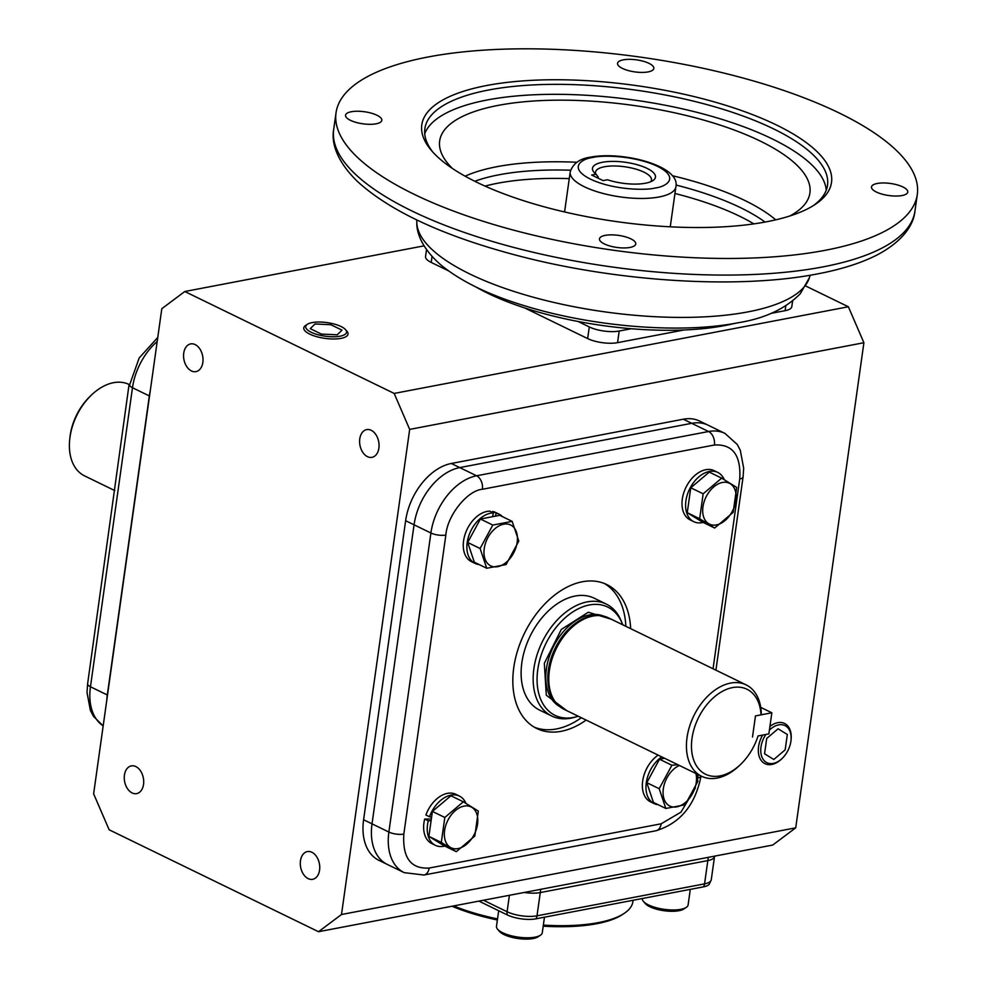 <?xml version="1.0" encoding="UTF-8"?>
<svg xmlns="http://www.w3.org/2000/svg" width="987" height="987" viewBox="0 0 987 987"><rect width="100%" height="100%" fill="white"/><g stroke="black" fill="none" stroke-linecap="round" stroke-linejoin="round"><path stroke-width="1.48" d="M765.036 222.063A172.528 57.32 8 0 0 675.996 185.038M570.572 170.22A172.528 57.32 8 0 0 498.978 174.798A172.528 57.32 8 0 0 474.784 181.275M825.206 250.303A293.484 97.491 8 0 0 917.293 194.488A293.484 97.491 8 0 0 748.788 79.614A293.484 97.491 8 0 0 428.111 56.987A293.484 97.491 8 0 0 336.036 112.802A293.484 97.491 8 0 0 504.53 227.664A293.484 97.491 8 0 0 825.206 250.303M902.032 195.537A18.321 6.082 -172 0 1 882.008 194.118A18.321 6.082 -172 0 1 871.496 186.95A18.321 6.082 -172 0 1 877.233 183.471A18.321 6.082 -172 0 1 897.257 184.877A18.321 6.082 -172 0 1 907.769 192.058A18.321 6.082 -172 0 1 902.032 195.537M630.014 247.441A18.321 6.082 -172 0 1 610.003 246.022A18.321 6.082 -172 0 1 599.479 238.854A18.321 6.082 -172 0 1 605.228 235.375A18.321 6.082 -172 0 1 625.252 236.781A18.321 6.082 -172 0 1 635.764 243.949A18.321 6.082 -172 0 1 630.014 247.441M376.084 123.807A18.321 6.082 -172 0 1 356.06 122.4A18.321 6.082 -172 0 1 345.549 115.232A18.321 6.082 -172 0 1 351.298 111.741A18.321 6.082 -172 0 1 371.309 113.16A18.321 6.082 -172 0 1 381.833 120.328A18.321 6.082 -172 0 1 376.084 123.807M648.089 71.915A18.321 6.082 -172 0 1 628.065 70.496A18.321 6.082 -172 0 1 617.554 63.328A18.321 6.082 -172 0 1 623.303 59.849A18.321 6.082 -172 0 1 643.314 61.256A18.321 6.082 -172 0 1 653.838 68.424A18.321 6.082 -172 0 1 648.089 71.915M813.103 205.765A203.31 67.535 8 0 0 827.513 185.26A203.31 67.535 8 0 0 773.512 128.853A203.31 67.535 8 0 0 488.651 90.002A203.31 67.535 8 0 0 424.866 128.668A203.31 67.535 8 0 0 433.071 152.356M776.559 125.041A206.863 68.72 -172 0 1 815.015 204.556A206.863 68.72 -172 0 1 476.758 182.237A206.863 68.72 -172 0 1 431.566 150.666A206.863 68.72 -172 0 1 522.604 80.922A206.863 68.72 -172 0 1 776.559 125.041M826.255 190.158A203.31 67.535 8 0 0 702.51 113.776A203.31 67.535 8 0 0 487.257 99.971A203.31 67.535 8 0 0 424.731 133.726M452.49 168.506A186.938 62.107 -172 0 1 439.474 144.423A186.938 62.107 -172 0 1 555.977 100.18A186.938 62.107 -172 0 1 760.261 141.079A186.938 62.107 -172 0 1 809.13 196.376A186.938 62.107 -172 0 1 789.982 215.931M569.265 178.635A172.528 57.32 8 0 0 497.793 183.212A172.528 57.32 8 0 0 485.036 186.099M476.116 287.081A168.974 56.136 8 0 0 724.631 325.587A168.974 56.136 8 0 0 734.599 323.403M753.858 223.889A172.528 57.32 8 0 0 674.948 193.489M650.68 181.744A28.241 9.389 8 0 0 651.482 180.004A28.241 9.389 8 0 0 643.98 172.17A28.241 9.389 8 0 0 604.402 166.766A28.241 9.389 8 0 0 595.531 172.133A28.241 9.389 8 0 0 595.827 174.033M596.025 174.193A31.806 10.561 -172 0 1 593.977 172.293A31.806 10.561 -172 0 1 607.98 161.572A31.806 10.561 -172 0 1 647.016 168.345A31.806 10.561 -172 0 1 652.938 180.572A31.806 10.561 -172 0 1 607.486 179.77L603.106 180.609L591.645 175.032L596.025 174.193L598.245 177.006L598.085 178.166M761.026 714.847L755.474 715.908L752.513 737.005L755.474 715.908L771.846 712.787L768.873 733.884L758.065 735.944A47.277 31.14 -64 0 1 740.793 764.222A47.277 31.14 -64 0 1 720.078 775.905A47.277 31.14 -64 0 1 692.023 738.288A47.277 31.14 -64 0 1 732.49 687.594A47.277 31.14 -64 0 1 761.026 714.847L761.273 713.169A50.831 33.484 116 0 0 746.123 684.867A50.831 33.484 116 0 0 730.54 683.09A50.831 33.484 116 0 0 689.506 726.654A50.831 33.484 116 0 0 701.621 776.288A50.831 33.484 116 0 0 717.204 778.052A50.831 33.484 116 0 0 739.473 765.493L740.793 764.222M771.846 712.787L760.718 707.371M566.772 710.628L546.304 695.206L544.33 663.35L561.307 629.435L588.289 612.236L611.274 619.219M746.123 684.867L608.473 617.85A50.831 33.484 116 0 0 600.787 615.691A50.831 33.484 116 0 0 592.891 616.073A50.831 33.484 116 0 0 553.843 654.023A50.831 33.484 116 0 0 557.519 704.558A50.831 33.484 116 0 0 563.959 709.271L701.621 776.288M578.246 716.217A60.195 39.653 -64 0 1 576.692 716.698A60.195 39.653 -64 0 1 573.496 717.45A60.195 39.653 -64 0 1 537.779 669.544A60.195 39.653 -64 0 1 589.301 604.982A60.195 39.653 -64 0 1 622.155 623.29A60.195 39.653 -64 0 1 622.748 624.808M576.692 716.698L574.113 717.413A62.255 41.01 -64 0 1 570.819 718.191A62.255 41.01 -64 0 1 551.745 716.019A62.255 41.01 -64 0 1 536.916 655.245A62.255 41.01 -64 0 1 587.166 601.897A62.255 41.01 -64 0 1 606.24 604.069A62.255 41.01 -64 0 1 621.144 620.823L622.155 623.29M557.519 704.558L556.483 703.472A50.3 33.139 -64 0 1 552.831 653.468A50.3 33.139 -64 0 1 591.472 615.925A50.3 33.139 -64 0 1 599.282 615.543L600.787 615.691M716.439 524.924A22.726 14.965 116 0 0 735.895 500.557A22.726 14.965 116 0 0 722.41 482.47A22.726 14.965 116 0 0 702.954 506.837A22.726 14.965 116 0 0 716.439 524.924M714.662 528.02L733.181 512.352L736.684 487.418L721.682 478.14L703.163 493.808L699.66 518.755L714.662 528.02L702.263 521.987L687.26 512.709L699.66 518.755M721.682 478.14L709.271 472.107L690.764 487.775L687.26 512.709M703.163 493.808L690.764 487.775M703.151 522.419A27.389 18.037 -64 0 1 693.775 521.679A27.389 18.037 -64 0 1 685.916 500.828A27.389 18.037 -64 0 1 717.759 472.415A27.389 18.037 -64 0 1 724.273 479.682M693.775 521.679L690.172 519.915A27.389 18.037 -64 0 1 682.313 499.077A27.389 18.037 -64 0 1 714.144 470.663L717.759 472.415M479.151 564.564A27.389 18.037 -64 0 1 475.055 563.404A27.389 18.037 -64 0 1 468.529 536.657A27.389 18.037 -64 0 1 490.638 513.191A27.389 18.037 -64 0 1 493.426 512.907L489.823 511.155A27.389 18.037 -64 0 0 487.023 511.426A27.389 18.037 -64 0 0 464.914 534.905A27.389 18.037 -64 0 0 471.441 561.64L475.055 563.404M495.264 516.189L496.338 513.203A27.389 18.037 -64 0 1 499.027 514.141A27.389 18.037 -64 0 1 502.469 516.657M496.338 513.203L492.735 511.451A27.389 18.037 -64 0 1 495.425 512.389L499.027 514.141M493.426 512.907L492.488 516.707M492.39 512.401L492.735 511.451M444.792 846.069A27.389 18.037 -64 0 1 435.415 845.328A27.389 18.037 -64 0 1 427.556 824.49A27.389 18.037 -64 0 1 428.272 820.802L424.669 819.05L431.344 819.013M435.415 845.328L431.812 843.577A27.389 18.037 -64 0 1 423.954 822.739A27.389 18.037 -64 0 1 424.669 819.05M431.59 817.211L429.505 816.755A27.389 18.037 -64 0 1 459.399 796.077A27.389 18.037 -64 0 1 465.913 803.332M429.505 816.755L425.903 815.003A27.389 18.037 -64 0 1 455.797 794.313L459.399 796.077M428.272 820.802L431.097 820.789M656.972 804.146L656.836 804.541A27.389 18.037 -64 0 1 654.147 803.603A27.389 18.037 -64 0 1 646.399 782.012A27.389 18.037 -64 0 1 661.746 756.869M654.147 803.603L650.544 801.851A27.389 18.037 -64 0 1 642.796 780.261A27.389 18.037 -64 0 1 658.132 755.117M517.163 542.282A22.726 14.965 116 0 0 503.678 524.196A22.726 14.965 116 0 0 484.235 548.562A22.726 14.965 116 0 0 497.719 566.649A22.726 14.965 116 0 0 517.163 542.282M518.792 541.11L512.154 521.37L492.809 525.059L480.101 548.501L486.739 568.253L506.084 564.564L518.792 541.11M512.154 521.37L499.755 515.325L480.398 519.014L467.69 542.468L474.328 562.208L486.739 568.253M480.101 548.501L467.69 542.468M492.809 525.059L480.398 519.014M464.05 806.12A22.726 14.965 116 0 0 444.594 830.499A22.726 14.965 116 0 0 458.079 848.573A22.726 14.965 116 0 0 477.535 824.207A22.726 14.965 116 0 0 464.05 806.12M463.322 801.802L444.816 817.47L441.3 842.404L456.315 851.682L474.821 836.014L478.325 811.08L463.322 801.802L450.911 795.769L432.405 811.425L428.901 836.371L443.903 845.637L456.315 851.682M441.3 842.404L428.901 836.371M444.816 817.47L432.405 811.425M679.401 765.468A22.726 14.965 116 0 0 663.326 788.773A22.726 14.965 116 0 0 676.811 806.848A22.726 14.965 116 0 0 696.267 782.481A22.726 14.965 116 0 0 695.909 773.5M677.859 764.715L671.9 765.258L659.193 788.712L665.83 808.464L685.175 804.763L697.895 781.322L696.23 773.66M664.596 758.25L659.501 759.225L646.793 782.666L653.431 802.419L665.83 808.464M659.501 759.225L671.9 765.258M659.193 788.712L646.793 782.666M606.24 604.069L594.211 598.208A62.255 41.01 116 0 0 575.137 596.037A62.255 41.01 116 0 0 524.874 649.397A62.255 41.01 116 0 0 539.716 710.159L551.745 716.019M586.142 720.066A80.046 52.718 -64 0 1 561.27 731.293A80.046 52.718 -64 0 1 536.743 728.492A80.046 52.718 -64 0 1 517.669 650.359A80.046 52.718 -64 0 1 582.281 581.775A80.046 52.718 -64 0 1 606.808 584.563A80.046 52.718 -64 0 1 630.644 628.645M534.374 727.234A80.046 52.718 116 0 0 556.458 728.949A80.046 52.718 116 0 0 581.331 717.722M713.058 668.767L739.732 478.966A10.672 3.541 8 0 0 743.075 476.943L743.68 468.27L740.299 450.282L737.252 444.458L724.927 433.379L699.66 421.079A53.36 35.15 116 0 0 683.312 419.216L691.727 423.312L459.732 467.591A53.36 35.15 116 0 0 414.059 524.8L372.025 823.849A53.36 35.15 116 0 0 387.336 864.452A53.36 35.15 -64 0 1 372.025 823.849L414.059 524.8A53.36 35.15 -64 0 1 459.732 467.591L691.727 423.312A53.36 35.15 -64 0 1 708.086 425.187A53.36 35.15 116 0 0 691.727 423.312L708.58 431.516A10.672 7.205 79.2 0 1 714.391 445.001L482.396 489.268C467.258 490.49 447.308 515.485 445.853 535.04L403.831 834.089C402.4 857.765 410.851 869.091 429.16 868.054L661.167 823.787L680.968 812.153L695.379 787.971M625.832 626.301A80.046 52.718 116 0 0 604.365 583.49M319.578 870.102A14.114 9.537 79.2 0 1 312.669 879.318A14.114 9.537 79.2 0 1 300.467 860.8A14.114 9.537 79.2 0 1 307.376 851.584A14.114 9.537 79.2 0 1 319.578 870.102M143.534 784.394A14.114 9.537 79.2 0 1 136.625 793.622A14.114 9.537 79.2 0 1 124.436 775.103A14.114 9.537 79.2 0 1 131.333 765.887A14.114 9.537 79.2 0 1 143.534 784.394M202.841 362.414A14.114 9.537 79.2 0 1 195.932 371.63A14.114 9.537 79.2 0 1 183.742 353.112A14.114 9.537 79.2 0 1 190.639 343.895A14.114 9.537 79.2 0 1 202.841 362.414M378.885 448.123A14.114 9.537 79.2 0 1 371.976 457.339A14.114 9.537 79.2 0 1 359.774 438.82A14.114 9.537 79.2 0 1 366.683 429.604A14.114 9.537 79.2 0 1 378.885 448.123M708.284 857.345L707.827 860.59A21.344 7.094 8 0 0 714.526 856.531A21.344 7.094 -172 0 1 707.827 860.59L540.271 892.569A21.344 7.094 -172 0 1 524.208 892.47A21.344 7.094 8 0 0 540.271 892.569L540.728 889.312M772.735 845.045L318.517 931.716L341.502 914.505L795.719 827.834L772.735 845.045M341.502 914.505L409.679 429.394L394.171 393.431L184.791 291.51L161.806 308.709L93.629 793.832L109.15 829.783L318.517 931.716M683.312 419.216L451.306 463.483A53.36 35.15 116 0 0 405.632 520.704L363.598 819.753A53.36 35.15 116 0 0 378.909 860.343L404.189 872.644L423.941 875.025L655.948 830.758A10.672 7.205 79.2 0 0 661.167 823.787M409.679 429.394L863.896 342.723L795.719 827.834M524.628 307.907L587.647 338.578A21.344 7.094 8 0 0 617.554 342.662L684.003 329.979M426.52 249.612L425.545 256.509A21.344 7.094 8 0 0 431.22 262.431L448.32 270.746M770.946 313.385L785.109 310.683A21.344 7.094 8 0 0 791.808 306.624L792.598 301.06M394.171 393.431L848.376 306.772L863.896 342.723M805.75 286.02L848.376 306.772M184.791 291.51L424.04 245.849M157.204 341.453A53.36 35.15 116 0 0 132.48 387.731L90.459 686.767L107.299 694.971A53.36 35.15 116 0 0 106.769 700.301A53.36 35.15 116 0 1 107.299 694.971L149.333 395.923L107.509 695.07M157.772 337.443L139.192 357.948L129.655 384.77A10.672 3.541 8 0 0 132.48 387.731L149.333 395.923A53.36 35.15 116 0 1 150.308 390.519A53.36 35.15 116 0 0 149.333 395.923L149.53 396.034M631.248 328.733L619.194 331.027A21.344 7.094 -172 0 1 589.288 326.944L578.024 321.466M714.588 856.136L711.257 879.799L709.234 884.29A20.394 6.773 -172 0 1 703.447 886.857A7.119 4.799 -100.8 0 0 704.558 883.858L707.827 860.59L540.271 892.569L537.002 915.825A21.344 7.094 -172 0 1 507.096 911.741L483.457 900.243M703.447 886.857L535.892 918.835A20.394 6.773 -172 0 1 507.318 914.937L478.917 901.106M453.65 905.93A110.273 36.63 8 0 0 497.522 918.909M543.356 925.103A110.273 36.63 8 0 0 624.105 913.444A110.273 36.63 8 0 0 632.901 901.649L633.086 900.292M452.046 906.239A108.496 36.038 8 0 0 497.374 919.983M543.208 926.164A108.496 36.038 8 0 0 622.254 914.665L624.105 913.444M642.303 898.528A23.12 7.686 8 0 0 643.401 901.365A23.12 7.686 8 0 0 680.857 909.323A23.12 7.686 8 0 0 686.261 907.398A23.12 7.686 8 0 0 688.112 904.919L690.295 889.373M643.401 901.365L645.276 903.561A20.813 6.909 8 0 0 678.982 910.717A20.813 6.909 8 0 0 683.855 908.978L686.261 907.398M498.682 910.73L496.486 926.312A23.12 7.686 8 0 0 497.584 929.199A23.12 7.686 8 0 0 502.63 932.727A23.12 7.686 8 0 0 540.444 935.22A23.12 7.686 8 0 0 542.282 932.74L544.466 917.194M497.584 929.199L499.459 931.383A20.813 6.909 8 0 0 503.999 934.566A20.813 6.909 8 0 0 538.026 936.811L540.444 935.22M769.922 726.457A22.356 14.731 -64 0 1 777.707 722.681A22.356 14.731 -64 0 1 784.209 723.298A22.356 14.731 -64 0 1 791.093 739.497L791.006 740.373A20.628 13.596 -64 0 1 790.895 741.286A20.628 13.596 -64 0 1 782.272 758.312A20.628 13.596 -64 0 1 766.628 762.544A20.628 13.596 -64 0 1 760.989 746.986A20.628 13.596 -64 0 1 765.875 734.464M782.272 758.312L781.642 758.929A22.356 14.731 -64 0 1 771.834 764.456A22.356 14.731 -64 0 1 764.641 763.494A22.356 14.731 -64 0 1 758.571 746.665A22.356 14.731 -64 0 1 762.618 735.081M769.404 730.17A20.628 13.596 -64 0 1 784.875 725.544A20.628 13.596 -64 0 1 791.006 740.373M766.714 738.436L764.555 753.784L773.783 759.484L785.171 749.849L787.33 734.501L778.101 728.788L766.714 738.436M345.586 329.695L346.992 331.336A22.356 7.427 -172 0 1 348.029 334.198A22.356 7.427 -172 0 1 341.021 338.368A22.356 7.427 -172 0 1 316.704 336.678A22.356 7.427 -172 0 1 303.749 327.98A22.356 7.427 -172 0 1 305.538 325.513L307.339 324.316A20.628 6.86 -172 0 1 312.163 322.601A20.628 6.86 -172 0 1 345.586 329.695A20.628 6.86 -172 0 1 340.083 336.197A20.628 6.86 -172 0 1 314.359 333.581A20.628 6.86 -172 0 1 307.339 324.316M310.251 328.659L321.367 334.075L337.246 334.803L341.995 330.139L330.879 324.723L315.013 323.983L310.251 328.659M69.707 439.437L69.904 437.623A47.277 31.14 -64 0 1 89.903 396.527L91.223 395.256A50.831 33.484 116 0 0 69.707 439.437A50.831 33.484 116 0 0 84.574 475.882L114.776 490.588M103.179 725.889A53.36 35.15 116 0 1 90.459 686.767A10.672 3.541 8 0 1 87.621 683.806L129.075 384.474A50.831 33.484 116 0 0 113.493 382.697A50.831 33.484 116 0 0 91.223 395.256M333.692 129.408A293.484 97.491 8 0 0 502.198 244.282A293.484 97.491 8 0 0 822.874 266.909A293.484 97.491 8 0 0 914.949 211.095C913.876 222.902 905.239 239.89 877.566 254.708C861.577 262.937 841.603 269.328 817.643 273.88C738.264 289.549 616.011 281.826 515.868 255.152C443.089 235.807 390.346 211.317 357.652 181.657C335.099 159.771 331.472 141.055 333.692 129.408L336.036 112.802M809.377 277.766L800.309 293.694C785.393 308.82 764.666 318.517 738.103 322.761C682.066 333.803 596.543 327.178 529.488 307.241C491.785 296.248 462.533 282.381 441.732 265.651C422.078 248.995 416.477 232.722 416.81 222.593A198.535 65.956 8 0 0 469.738 273.954A198.535 65.956 8 0 0 747.912 311.892A198.535 65.956 8 0 0 809.377 277.766L810.191 275.225M775.745 219.842A176.994 58.801 8 0 0 744.889 200.521A176.994 58.801 8 0 0 672.27 175.686M576.741 162.263A176.994 58.801 8 0 0 496.893 166.704A176.994 58.801 8 0 0 465.111 176.179M592.693 157.513C601.231 155.033 633.876 155.169 657.49 166.347C680.191 177.709 666.324 186.716 655.257 187.974C646.719 190.454 614.074 190.331 590.46 179.14C567.759 167.778 581.627 158.771 592.693 157.513M670.259 226.813L675.885 186.814A53.36 17.729 -172 0 1 659.143 196.968A53.36 17.729 -172 0 1 600.836 192.847A53.36 17.729 -172 0 1 570.202 171.96L564.576 211.958M603.723 616.172A50.3 33.139 116 0 0 589.449 614.938A50.3 33.139 116 0 0 549.13 657.157A50.3 33.139 116 0 0 559.715 706.569M697.538 779.101L698.179 774.61M739.732 478.966C741.151 455.291 732.699 443.965 714.391 445.001M724.927 433.379A53.36 35.15 116 0 0 708.58 431.516L476.573 475.783A53.36 35.15 116 0 0 430.9 533.005L388.878 832.053A53.36 35.15 116 0 0 404.189 872.644M697.698 778.015A10.672 3.541 8 0 0 701.041 776.004M429.16 868.054A10.672 7.205 79.2 0 1 423.941 875.025M403.831 834.089A10.672 3.541 -172 0 1 388.878 832.053L363.598 819.753M445.853 535.04A10.672 3.541 -172 0 1 430.9 533.005L405.632 520.704M482.396 489.268A10.672 7.205 -100.8 0 0 476.573 475.783L451.306 463.483M619.194 331.027L617.554 342.662M785.109 310.683L785.788 305.871M589.288 326.944L587.647 338.578M432.059 256.472L431.22 262.431M507.318 914.937A7.119 4.688 -64 0 1 507.096 911.741L509.403 895.295M535.892 918.835A7.119 4.799 -100.8 0 0 537.002 915.825L704.558 883.858A21.344 7.094 -172 0 0 711.257 879.799M917.293 194.488L914.949 211.095M416.81 222.593L416.724 219.928M675.885 186.814C680.783 165.927 622.846 150.912 590.423 157.167C579.665 158.673 572.929 163.595 570.202 171.96M715.92 670.161L743.075 476.943M701.041 775.992C695.304 804.997 680.265 823.257 655.948 830.758M87.621 683.806L87.016 692.479L90.397 710.467L93.444 716.291L103.166 725.938"/></g></svg>
